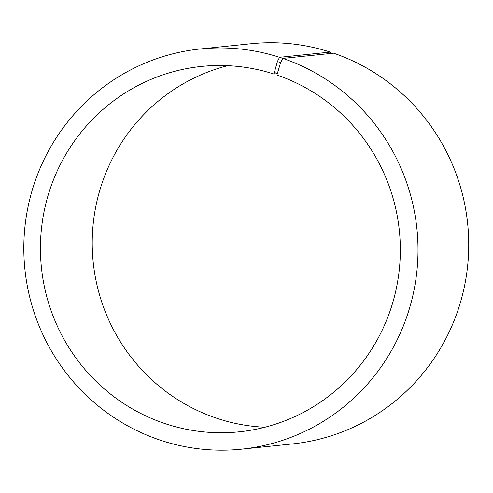 <?xml version="1.0" encoding="UTF-8"?>
<svg xmlns="http://www.w3.org/2000/svg" width="493" height="493" viewBox="0 0 493 493"><rect width="100%" height="100%" fill="white"/><g stroke="black" fill="none" stroke-linecap="round" stroke-linejoin="round"><path stroke-width="0.74" d="M282.816 58.396A201.156 197.046 84.1 0 1 416.868 271.47A201.156 197.046 84.1 0 1 241.496 449.166L292.226 443.946A201.156 197.046 84.1 0 0 467.598 266.251A201.156 197.046 84.1 0 0 333.545 53.176L282.816 58.396L280.591 62.629L276.906 75.028A183.661 179.914 84.1 0 1 399.299 269.572A183.661 179.914 84.1 0 1 239.179 431.819A183.661 179.914 84.1 0 1 41.418 267.533A183.661 179.914 84.1 0 1 201.594 66.419A183.661 179.914 84.1 0 1 273.917 74.036L277.06 73.716M264.877 427.234A183.661 179.914 84.1 0 1 93.202 262.202A183.661 179.914 84.1 0 1 227.68 65.68M241.496 449.166A201.156 197.046 84.1 0 1 24.896 269.227A201.156 197.046 84.1 0 1 200.324 48.967L251.06 43.748A201.156 197.046 84.1 0 1 330.267 52.092L279.537 57.311L277.386 61.57L273.917 74.036M330.131 53.527L330.267 52.092M200.324 48.967A201.156 197.046 84.1 0 1 279.537 57.311M280.591 62.629L277.386 61.57M277.091 73.408L274.077 72.403"/></g></svg>
